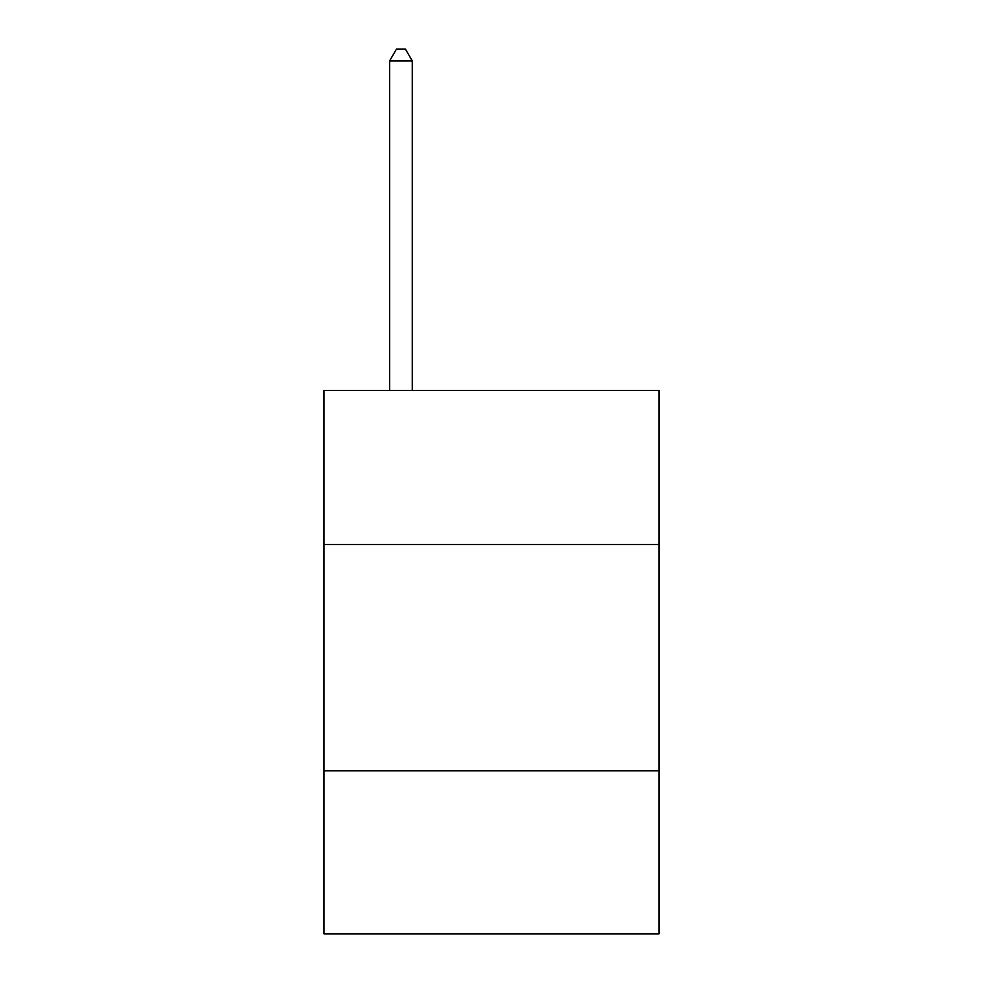 <?xml version="1.0" encoding="UTF-8"?>
<svg xmlns="http://www.w3.org/2000/svg" width="983" height="983" viewBox="0 0 983 983"><rect width="100%" height="100%" fill="white"/><g stroke="black" fill="none" stroke-linecap="round" stroke-linejoin="round"><path stroke-width="1.47" d="M659.028 544.471L659.028 390.534L323.972 390.534L323.972 544.471L659.028 544.471L659.028 933.85L323.972 933.85L323.972 544.471M659.028 770.856L323.972 770.856M412.27 390.534L412.27 60.921L389.624 60.921L389.624 390.534M389.624 60.921L396.419 49.15L405.475 49.15L412.27 60.921"/></g></svg>
